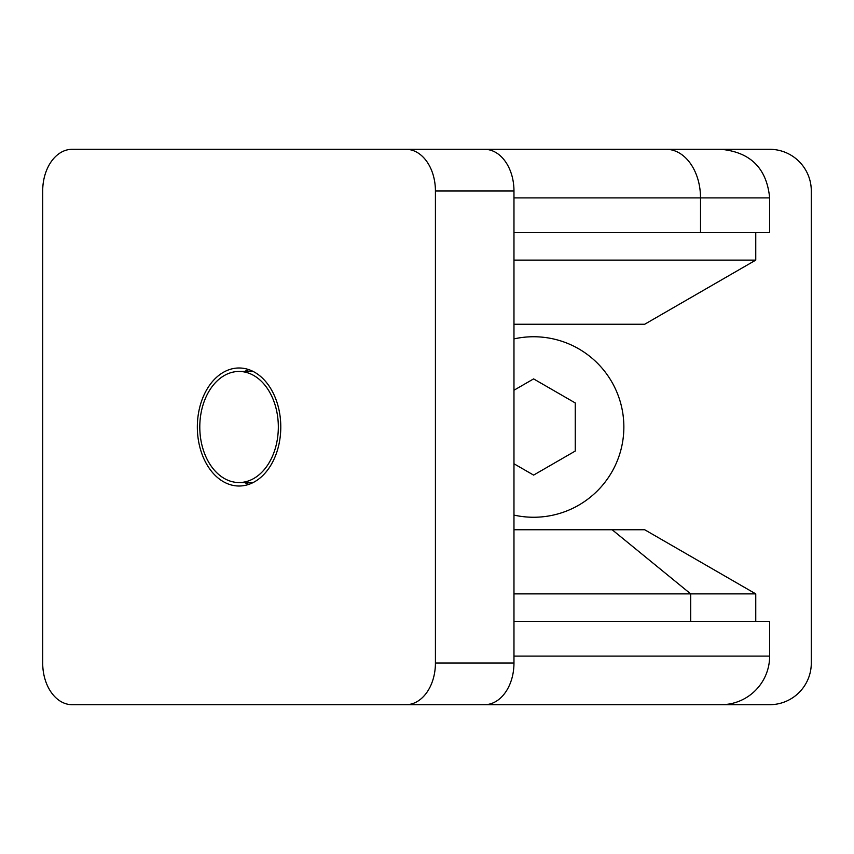 <?xml version="1.0" encoding="UTF-8"?>
<svg xmlns="http://www.w3.org/2000/svg" width="854" height="854" viewBox="0 0 854 854"><rect width="100%" height="100%" fill="white"/><g stroke="black" fill="none" stroke-linecap="round" stroke-linejoin="round"><path stroke-width="1.28" d="M672.45 704.699L394.751 704.699L672.45 704.699M513.969 338.91A90.246 90.246 0 0 1 623.858 427A90.246 90.246 0 0 1 513.969 515.09M450.154 149.301L769.646 149.301A41.654 41.654 0 0 1 811.3 190.954L811.3 663.046A41.654 41.654 0 0 1 769.646 704.699L346.158 704.699M721.054 704.699A48.593 48.593 0 0 0 769.646 656.096L513.969 656.096M513.969 593.882L690.694 593.882L690.694 621.392L513.969 621.392L769.646 621.392L769.646 656.096M755.758 232.608L755.758 260.118L644.685 324.253L513.969 324.253M513.969 260.118L755.758 260.118M513.969 390.235L533.601 378.898L575.254 402.949L575.254 451.051L533.601 475.102L513.969 463.765M239.056 367.989A59.011 41.729 -90 0 0 197.338 427A59.011 41.729 -90 0 0 239.056 486.011A59.011 41.729 -90 0 0 280.785 427A59.011 41.729 -90 0 0 239.056 367.989M248.877 369.643A59.011 41.729 -90 0 0 244.596 371.458M244.596 482.542A59.011 41.729 -90 0 0 248.877 484.357M672.45 149.301L394.751 149.301M239.056 482.542A55.542 39.273 90 0 1 199.793 427A55.542 39.273 90 0 1 239.056 371.458A55.542 39.273 90 0 1 278.329 427A55.542 39.273 90 0 1 239.056 482.542L253.158 482.542M239.056 371.458L253.158 371.458M42.7 663.046L42.7 190.954A41.654 29.452 90 0 1 72.152 149.301L405.97 149.301A41.654 29.452 90 0 1 435.423 190.954L435.423 663.046A41.654 29.452 90 0 1 405.97 704.699L72.152 704.699A41.654 29.452 90 0 1 42.7 663.046M405.97 149.301L484.517 149.301A41.654 29.452 -90 0 1 513.969 190.954L513.969 663.046A41.654 29.452 -90 0 1 484.517 704.699L405.97 704.699M513.969 529.747L644.685 529.747L755.758 593.882L690.694 593.882L612.147 529.747L513.969 529.747M513.969 232.608L700.515 232.608L700.515 197.904L769.646 197.904C766.764 168.387 750.559 152.193 721.054 149.301M769.646 197.904L769.646 232.608L700.515 232.608M513.969 663.046L435.423 663.046M513.969 190.954L435.423 190.954M666.152 149.301A48.593 34.363 90 0 1 700.515 197.904L513.969 197.904M755.758 593.882L755.758 621.392"/></g></svg>
